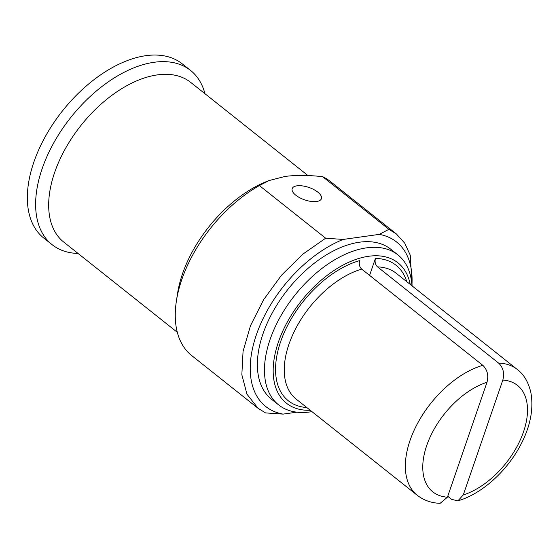 <?xml version="1.0" encoding="UTF-8"?>
<svg xmlns="http://www.w3.org/2000/svg" width="559" height="559" viewBox="0 0 559 559"><rect width="100%" height="100%" fill="white"/><g stroke="black" fill="none" stroke-linecap="round" stroke-linejoin="round"><path stroke-width="0.84" d="M52.099 244.674L43.812 238.092A111.283 64.509 -51.5 0 1 33.875 162.061A111.283 64.509 -51.5 0 1 145.843 55.683A111.283 64.509 -51.5 0 1 182.255 63.831L190.542 70.413A111.283 64.509 128.5 0 0 111.171 79.895A111.283 64.509 128.5 0 0 42.163 168.643A111.283 64.509 128.5 0 0 52.099 244.674A111.283 64.509 128.5 0 0 78.05 253.451M325.652 238.211L343.24 239.434A105.099 60.924 128.5 0 0 256.399 334.736A105.099 60.924 128.5 0 0 283.092 414.114L265.504 412.898L258.006 408.238L246.959 394.193L241.844 374.761L243.06 351.338L250.481 325.701L263.61 299.715L281.415 275.301L302.636 254.303L325.652 238.211L259.39 185.567L269.047 180.55L285.111 176.427C296.193 175.016 308.715 175.107 322.662 176.693L388.924 229.337L396.429 233.997L404.744 243.2L410.264 255.211L412.123 285.922M396.436 233.983L330.173 181.34A111.283 64.509 128.5 0 0 322.662 176.693M502.827 380.071C504.588 373.167 503.191 367.508 498.628 363.098A80.37 46.586 -51.5 0 1 517.236 369.429C523.867 374.376 528.409 382.063 530.854 392.495C533.803 408.964 530.365 426.517 520.527 445.153C506.873 471.209 481.893 493.89 457.905 500.85L463.271 494.96A68.002 39.416 128.5 0 0 523.51 431.841A68.002 39.416 128.5 0 0 502.827 380.071L463.271 494.96M447.752 496.273L451.693 499.404L457.905 500.85M517.236 369.429L396.142 273.232A80.37 46.586 128.5 0 0 377.535 266.895C375.299 264.666 374.6 261.843 375.424 258.419A86.554 50.17 -51.5 0 1 406.777 281.68M377.535 266.895L498.628 363.098M369.59 275.384L375.424 258.419M486.994 382.293L447.438 497.182L440.15 503.317C431.471 503.058 423.841 500.375 417.252 495.288A80.37 46.586 -51.5 0 1 416.071 426.244A80.37 46.586 -51.5 0 1 482.794 365.32C487.357 369.73 488.762 375.389 486.994 382.293A68.002 39.416 128.5 0 0 426.762 445.411A68.002 39.416 128.5 0 0 447.438 497.182M482.794 365.32L361.701 269.117A80.37 46.586 128.5 0 0 294.977 330.048A80.37 46.586 128.5 0 0 296.158 399.084L417.252 495.288M306.793 407.539A86.554 50.17 -51.5 0 1 281.142 340.235A86.554 50.17 -51.5 0 1 359.598 260.641C358.766 264.058 359.465 266.881 361.701 269.117M410.222 284.412A89.643 51.966 128.5 0 0 349.836 261.794A89.643 51.966 128.5 0 0 278.438 341.968A89.643 51.966 128.5 0 0 310.238 410.271M411.941 285.782A95.827 55.544 128.5 0 0 397.868 254.862A95.827 55.544 128.5 0 0 329.524 263.03A95.827 55.544 128.5 0 0 270.095 339.453A95.827 55.544 128.5 0 0 278.655 404.919A95.827 55.544 128.5 0 0 311.957 411.634M278.655 404.919L271.555 399.28A95.827 55.544 -51.5 0 1 262.996 333.807A95.827 55.544 -51.5 0 1 322.424 257.392A95.827 55.544 -51.5 0 1 390.769 249.223L397.868 254.862M411.913 285.383A105.099 60.924 128.5 0 0 379.233 234.382L388.924 229.337M343.24 239.434L379.233 234.382M296.871 412.186L283.092 414.114M297.011 196.097A15.456 6.554 19 0 0 311.873 201.513A15.456 6.554 19 0 0 321.418 198.697A15.456 6.554 19 0 0 317.798 192.121A15.456 6.554 19 0 0 302.538 185.916A15.456 6.554 19 0 0 292.189 188.635A15.456 6.554 19 0 0 297.011 196.097M259.39 185.567A111.283 64.509 128.5 0 0 176.371 301.168A111.283 64.509 128.5 0 0 191.73 355.601L257.999 408.252M269.04 180.536L266.692 181.472A102.011 59.128 128.5 0 0 177.503 293.741L176.371 301.168M308.009 175.582L190.689 82.376A102.011 59.128 128.5 0 0 157.31 74.899A102.011 59.128 128.5 0 0 65.508 148.428A102.011 59.128 128.5 0 0 63.782 242.117L177.315 332.305M204.957 93.709A111.283 64.509 128.5 0 0 190.542 70.413"/></g></svg>
